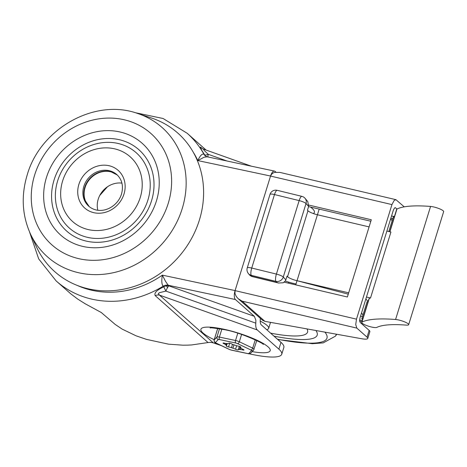 <?xml version="1.0" encoding="UTF-8"?>
<svg xmlns="http://www.w3.org/2000/svg" width="467" height="467" viewBox="0 0 467 467"><rect width="100%" height="100%" fill="white"/><g stroke="black" fill="none" stroke-linecap="round" stroke-linejoin="round"><path stroke-width="0.7" d="M202.322 148.611L201.073 147.502C199.38 146.095 200.571 148.547 204.657 154.863L203.951 154.238C202.141 153.48 200.104 155.593 197.827 160.584L270.551 176.03A7.25 2.907 -78 0 1 272.751 171.868A7.25 2.907 -78 0 1 274.497 171.097A7.25 2.907 -78 0 1 275.086 171.407L275.909 172.136M193.391 152.44A91.456 81.707 -48.4 0 1 197.827 160.584L203.986 157.262L207.173 156.801L274.497 171.097M207.92 156.959A7.25 1.442 109.6 0 1 207.92 156.445A7.25 1.442 109.6 0 1 208.229 154.308L204.225 150.491L203.343 149.078L201.826 148.313M249.045 353.752A48.346 9.83 17.2 0 0 281.747 354.237A48.346 9.83 17.2 0 0 278.887 349.147L257.282 329.971L159.51 295.132L158.278 293.655L159.358 292.698L165.89 291.104A7.25 1.442 109.6 0 1 167.028 288.542A7.25 1.442 109.6 0 1 167.513 287.643A7.25 1.442 109.6 0 1 168.937 285.892L168.237 285.261L235.426 299.534A7.25 2.907 -78 0 1 234.317 296.02A7.25 2.907 -78 0 1 235.088 290.585L162.364 275.145C161.424 280.544 161.664 284.24 163.088 286.23L163.794 286.861C156.778 290.048 153.917 292.978 155.213 295.646L208.072 342.544L210.67 342.346L213.32 342.871L159.51 295.132A7.25 6.48 -48.4 0 0 157.361 295.039A7.25 6.48 -48.4 0 0 155.213 295.646M29.479 231.784L38.685 258.893L56.145 280.93A98.712 88.181 -48.4 0 0 163.088 286.23A7.25 6.48 -48.4 0 1 165.627 285.244A7.25 6.48 -48.4 0 1 168.237 285.261L165.557 281.414L162.364 275.145A91.456 81.707 -48.4 0 1 77.183 285.401M260.417 318.418A7.25 2.907 -78 0 1 260.393 318.564A7.25 2.907 102 0 0 261.327 324.915L280.988 342.364A48.346 9.83 17.2 0 1 283.843 347.454L281.747 354.237M255.869 320.204L254.357 316.328L168.937 285.892A7.25 6.48 -48.4 0 0 166.328 285.868A7.25 6.48 -48.4 0 0 163.794 286.861L165.89 291.104L255.817 323.152L255.869 320.204M56.145 280.93L70.774 293.836L77.72 299.084L85.122 303.737L101.281 312.522L115.191 324.431L122.226 329.147L136.078 335.814L146.364 339.346L168.552 344.173L182.936 345.189L187.763 345.136L191.651 344.944L208.072 342.544M310.45 207.05A37.588 7.641 17.2 0 1 312.172 208.416A37.588 7.641 17.2 0 1 313.339 213.542M221.154 345.545A316.141 64.271 17.2 0 1 213.32 342.871M201.073 147.502A7.25 6.48 -48.4 0 0 201.744 148.243M270.551 176.03L235.088 290.585M235.426 299.534L254.357 316.328M257.282 329.971C255.998 328.645 255.513 326.369 255.817 323.152M205.527 156.054A7.25 6.48 -48.4 0 1 204.657 154.863A7.25 1.891 149.4 0 0 208.229 154.308L227.09 161.027M147.928 199.993A50.36 44.99 131.6 0 1 88.21 237.51A50.36 44.99 131.6 0 1 57.657 180.822A50.36 44.99 131.6 0 1 117.375 143.305A50.36 44.99 131.6 0 1 147.928 199.993M62.625 180.963A43.308 38.691 -48.4 0 0 88.899 229.717A43.308 38.691 -48.4 0 0 140.258 197.448A43.308 38.691 -48.4 0 0 113.977 148.693A43.308 38.691 -48.4 0 0 62.625 180.963M151.542 200.757A54.388 48.591 131.6 0 1 87.043 241.281A54.388 48.591 131.6 0 1 54.049 180.058A54.388 48.591 131.6 0 1 118.542 139.534A54.388 48.591 131.6 0 1 151.542 200.757M30.425 233.909L36.607 247.189A92.664 82.787 -48.4 0 0 120.976 289.668A92.664 82.787 -48.4 0 0 199.386 220.062A92.664 82.787 -48.4 0 0 151.29 117.935L137.374 113.376C94.462 98.012 40.144 128.904 27.168 175.055C21.003 195.667 22.089 215.287 30.425 233.909A86.413 77.201 -48.4 0 0 109.103 273.528A86.413 77.201 -48.4 0 0 182.218 208.615A86.413 77.201 -48.4 0 0 137.374 113.376M85.082 187.559A21.272 19.007 131.6 0 1 111.28 171.944L117.299 175.02A21.149 18.896 -48.4 0 0 84.784 187.22A21.149 18.896 -48.4 0 0 89.232 206.636L85.473 201.032A21.272 19.007 131.6 0 1 85.082 187.559M97.825 210.267A21.272 19.007 131.6 0 1 98.216 199.216A21.272 19.007 131.6 0 1 99.745 195.48A21.272 19.007 131.6 0 1 107.463 186.782A21.272 19.007 131.6 0 1 121.922 183.111M408.654 324.693A8.056 1.64 17.2 0 1 406.337 325.125A116.575 23.7 -162.8 0 0 376.793 327.408A8.056 1.64 17.2 0 1 369.695 326.556A8.056 1.64 17.2 0 1 362.153 323.217A8.056 1.64 17.2 0 1 361.674 322.364A8.056 1.64 17.2 0 1 361.948 322.09A132.692 26.975 17.2 0 1 395.578 319.492A8.056 1.64 17.2 0 1 408.181 323.841A8.056 1.64 17.2 0 1 408.654 324.693L443.65 211.639A8.056 1.64 -162.8 0 0 443.171 210.792A8.056 1.64 -162.8 0 0 430.574 206.443A132.692 26.975 -162.8 0 0 396.944 209.035L395.339 207.698L394.452 208.078L393.354 210.156L359.987 317.934L359.608 320.648L360.162 322.411L369.146 330.385L367.05 337.168A12.089 2.458 17.2 0 1 367.762 338.441A12.089 2.458 17.2 0 1 367.021 338.978A12.089 2.458 17.2 0 1 361.569 338.721L264.906 321.349L242.151 301.162L356.841 328.108L355.726 324.583L356.49 319.154L235.076 290.626L234.971 293.51L236.279 296.522L238.228 298.728L242.151 301.162M367.762 338.441L369.864 331.658A12.089 2.458 -162.8 0 0 369.146 330.385M270.539 176.065L391.953 204.593L394.154 200.431L395.928 199.672L279.797 172.387L274.713 172.37L273.061 173.029L271.479 174.337L270.539 176.065L235.076 290.626M238.228 298.728L262.326 320.111L264.906 321.349M395.928 199.672L404.247 206.858M356.841 328.108L367.05 337.168M391.953 204.593L356.49 319.154M284.269 282.173L347.384 297L371.3 219.753L308.839 205.077M308.57 206.607L370.839 221.241M391.539 216.017L394.434 216.536M389.904 231.784L396.944 209.035A8.056 1.64 -162.8 0 0 396.67 209.315L389.729 231.743M366.461 297.018L370.524 297.969A132.692 26.975 -162.8 0 0 369.239 298.536A8.056 1.64 -162.8 0 0 368.965 298.81L361.674 322.364M369.088 226.892L317.437 214.756A8.056 1.64 17.2 0 1 311.582 212.859A8.056 1.64 17.2 0 1 307.963 210.757L307.461 210.197L308.629 206.432L307.765 201.534L304.928 198.177A6.042 6.042 0 0 0 301.88 196.362A6.042 1.675 103.8 0 0 300.766 197.08A6.042 1.675 103.8 0 0 299.154 200.6A6.042 1.226 17.2 0 1 303.41 202.007A6.042 1.226 17.2 0 1 306.019 203.542A6.042 5.598 -42.1 0 0 305.622 199.158A6.042 5.598 -42.1 0 0 304.928 198.177M276.96 282.494L252.133 276.411A6.042 5.674 141.7 0 1 249.139 274.503A6.042 6.042 0 0 0 252.443 276.627A6.042 1.675 -76.2 0 1 252.133 276.411L251.275 275.326L275.944 281.368A6.042 5.598 -42.1 0 0 280.398 280.638A6.042 5.598 -42.1 0 0 283.271 277.024A6.042 1.226 -162.8 0 0 280.667 275.489A6.042 1.226 -162.8 0 0 276.406 274.082A6.042 1.675 103.8 0 0 275.548 278.554A6.042 1.675 103.8 0 0 275.944 281.368L276.96 282.494L278.519 283.014L283.224 282.768L285.489 280.819L287.047 276.143L287.549 276.703A8.056 1.64 -162.8 0 0 291.169 278.805A8.056 1.64 -162.8 0 0 297.024 280.702L348.265 294.163M276.096 191.038A6.042 1.675 -76.2 0 1 277.205 190.32A6.042 6.042 0 0 0 269.996 194.4A6.042 1.226 17.2 0 1 270.872 194.056A6.042 1.226 17.2 0 1 273.738 194.389A6.042 1.226 17.2 0 1 274.485 194.558A6.042 1.675 -76.2 0 1 276.096 191.038M251.275 275.326A6.042 1.675 -76.2 0 1 250.872 272.512A6.042 1.675 -76.2 0 1 251.736 268.04A6.042 1.226 -162.8 0 0 250.995 267.871A6.042 1.226 -162.8 0 0 248.123 267.544A6.042 1.226 -162.8 0 0 247.253 267.883A6.042 6.042 0 0 0 248.281 273.417A6.042 5.674 -38.3 0 0 251.275 275.326M365.883 298.898L367.371 300.777L368.288 300.993M361.505 313.03L362.993 314.91M392.157 220.698L390.669 218.819M362.462 316.626L360.547 316.124M295.734 284.87L297.024 280.702L348.674 292.838M297.024 280.702L319.189 209.105M296.002 284.012L293.264 283.37A16.117 3.275 17.2 0 1 285.349 281.041M370.524 297.969L390.937 232.023L386.874 231.072M288.518 283.171L288.828 282.173M361.931 321.541A40.279 8.19 17.2 0 1 359.66 321.249M367.996 301.945L367.08 301.723L361.826 318.681L362.748 318.903M388.807 231.527L393.325 216.933L394.241 217.155M362.538 319.58L361.826 318.681M392.811 218.591A36.251 7.367 17.2 0 1 390.803 218.387M359.602 320.169A36.251 7.367 -162.8 0 0 362.281 320.415M260.212 321.103A28.201 5.732 17.2 0 1 267.007 325.376A28.201 5.732 17.2 0 1 268.671 328.348A28.201 5.732 17.2 0 1 266.68 329.667M306.947 328.908A66.477 13.514 17.2 0 1 307.601 332.002A66.477 13.514 17.2 0 1 270.603 333.146M315.908 330.519A76.553 15.563 17.2 0 1 317.192 335.108A76.553 15.563 17.2 0 1 273.995 336.158A76.553 15.563 17.2 0 0 317.192 335.108A76.553 15.563 17.2 0 0 315.908 330.519M236.086 349.485A1.611 0.327 -162.8 0 0 238.258 349.841A1.611 0.327 -162.8 0 0 238.263 349.818A4.028 0.817 17.2 0 1 238.269 349.76A4.028 0.817 17.2 0 1 239.367 349.538A8.564 1.74 -162.8 0 0 240.301 349.561A4.028 0.817 17.2 0 1 242.752 349.929A1.611 0.327 -162.8 0 0 244.002 349.981A1.611 0.327 -162.8 0 0 243.225 349.433A4.028 0.817 17.2 0 1 241.416 348.382A8.564 1.74 -162.8 0 0 241.182 348.16A8.564 1.74 -162.8 0 0 240.89 347.927A4.028 0.817 17.2 0 1 240.517 347.384A4.028 0.817 17.2 0 1 240.715 347.22A1.611 0.327 -162.8 0 0 240.797 347.156A1.611 0.327 -162.8 0 0 240.067 346.625A1.611 0.327 -162.8 0 0 238.479 346.152A4.028 0.817 17.2 0 1 235.566 345.382A8.564 1.74 -162.8 0 0 234.113 344.897A4.028 0.817 17.2 0 1 231.48 343.829A1.611 0.327 -162.8 0 0 229.822 343.239A1.611 0.327 -162.8 0 0 228.777 343.233A4.028 0.817 17.2 0 1 228.766 343.315A4.028 0.817 17.2 0 1 227.668 343.537A8.564 1.74 -162.8 0 0 226.734 343.514A4.028 0.817 17.2 0 1 224.283 343.146A1.611 0.327 -162.8 0 0 223.675 343.023A1.611 0.327 -162.8 0 0 223.033 343.093A1.611 0.327 -162.8 0 0 223.81 343.642A4.028 0.817 17.2 0 1 225.619 344.687A8.564 1.74 -162.8 0 0 225.853 344.915A8.564 1.74 -162.8 0 0 226.145 345.148A4.028 0.817 17.2 0 1 226.518 345.685A4.028 0.817 17.2 0 1 226.32 345.854A1.611 0.327 -162.8 0 0 226.238 345.919A1.611 0.327 -162.8 0 0 226.238 345.977A1.611 0.327 -162.8 0 0 228.556 346.923A4.028 0.817 17.2 0 1 231.469 347.693A8.564 1.74 -162.8 0 0 232.922 348.172A4.028 0.817 17.2 0 1 235.555 349.246A1.611 0.327 -162.8 0 0 236.086 349.485M205.597 156.112A7.25 6.48 -48.4 0 1 205.182 155.78L205.182 155.78A7.25 6.48 -48.4 0 1 203.951 154.238A98.712 88.181 -48.4 0 0 187.168 133.258L206.099 150.059M166.328 285.868A7.25 2.137 -100.7 0 1 167.513 287.643M252.168 351.616A36.263 7.373 -162.8 0 0 268.058 346.841A36.263 7.373 -162.8 0 0 223.372 329.13A36.263 7.373 -162.8 0 0 201.248 328.634A36.263 7.373 -162.8 0 0 214.213 339.707M278.887 349.147L280.988 342.364M46.437 177.524A61.37 54.826 -48.4 0 0 83.669 246.605A61.37 54.826 -48.4 0 0 156.439 200.886A61.37 54.826 -48.4 0 0 119.208 131.805A61.37 54.826 -48.4 0 0 46.437 177.524M124.006 193.998A25.183 22.498 -48.4 0 0 108.729 165.651A25.183 22.498 -48.4 0 0 78.87 184.412A25.183 22.498 -48.4 0 0 94.147 212.759A25.183 22.498 -48.4 0 0 124.006 193.998M83.838 186.38A21.149 18.896 131.6 0 1 116.832 174.588C122.062 179.556 123.627 186.029 121.513 194.009C117.538 207.366 100.434 216.028 88.753 206.227A21.149 18.896 131.6 0 1 83.838 186.38M34.651 175.02A74.522 66.577 131.6 0 1 123.014 119.505A74.522 66.577 131.6 0 1 168.225 203.39A74.522 66.577 131.6 0 1 79.863 258.905A74.522 66.577 131.6 0 1 34.651 175.02M395.018 207.71L395.625 207.85M395.578 319.492L430.574 206.443M361.948 322.09L369.239 298.536M247.796 272.693A6.042 5.674 -38.3 0 0 248.281 273.417L249.139 274.503M285.88 279.914L283.271 277.024L306.019 203.542L308.629 206.432M251.736 268.04L274.485 194.558L299.154 200.6L276.406 274.082L251.736 268.04M307.963 210.757L287.549 276.703M336.176 334.162A94.509 19.211 17.2 0 1 335.487 336.117L336.73 334.261M324.915 332.136A86.786 17.641 17.2 0 1 277.445 339.217M254.048 349.334A4.028 0.817 -162.8 0 0 254.095 349.263A4.028 0.817 -162.8 0 0 253.85 348.837A4.028 0.817 -162.8 0 0 252.688 348.131L239.338 341.762A4.028 0.817 -162.8 0 0 237.516 341.038A4.028 0.817 -162.8 0 0 235.531 340.496L219.391 337.075A4.028 0.817 -162.8 0 0 217.768 336.859A4.028 0.817 -162.8 0 0 216.945 337.016A2.014 1.961 43.4 0 0 218.264 339.532A2.014 0.409 17.2 0 1 219.484 339.562L235.631 342.982A2.014 0.409 17.2 0 1 237.534 343.613L250.884 349.987A2.014 0.409 17.2 0 1 251.561 350.589L248.771 353.542A2.014 0.409 17.2 0 1 247.551 353.507L231.404 350.092A2.014 0.409 17.2 0 1 229.501 349.462L216.151 343.087A2.014 0.409 17.2 0 1 215.474 342.486L218.264 339.532M219.484 339.562A2.014 0.811 -78 0 1 219.175 338.587A2.014 0.811 -78 0 1 219.391 337.075L221.837 329.165M237.791 333.204L235.531 340.496A2.014 0.811 102 0 0 235.315 342.007A2.014 0.811 102 0 0 235.631 342.982M237.534 343.613A2.014 1.15 -64.5 0 0 238.567 343.082A2.014 1.15 -64.5 0 0 239.338 341.762L241.602 334.436M255.251 339.842L252.688 348.131A2.014 1.15 115.5 0 1 251.917 349.456A2.014 1.15 115.5 0 1 250.884 349.987M219.502 328.756L216.945 337.016L214.155 339.97A4.028 0.817 -162.8 0 0 214.108 340.04L217.686 328.476M215.474 342.486A2.014 1.961 -136.6 0 1 214.155 339.97L217.71 328.482M247.551 353.507A2.014 0.811 102 0 0 247.714 353.595C248.858 354.039 249.892 353.858 250.82 353.04A2.014 1.961 -136.6 0 1 248.771 353.542M251.561 350.589A2.014 1.961 43.4 0 0 253.61 350.087L256.78 340.577M223.985 343.076L223.81 343.642M226.647 343.514L226.145 345.148M229.706 343.216L228.556 346.923M233.955 344.85L232.922 348.172M235.555 349.246L236.641 345.726M231.469 347.693L232.513 344.319M225.619 344.687L225.999 343.473M240.82 347.868L240.301 349.561M242.752 349.929L242.945 349.31M239.367 349.538L240.242 346.707M229.501 349.462A2.014 1.15 115.5 0 1 229.221 349.392L231.574 350.18A2.014 0.811 -78 0 1 231.404 350.092M214.108 340.04C214.353 342.159 214.937 343.152 215.871 343.023A2.014 1.15 -64.5 0 0 216.151 343.087M134.922 112.623L163.088 118.501L187.168 133.258M210.22 328.027L210.214 328.027C209.59 327.466 214.335 328.021 224.44 329.69C240.797 332.341 265.384 344.29 263.201 344.43M203.343 149.078L251.328 166.176M205.182 155.78L207.173 156.801M99.745 195.48L107.463 186.782M301.88 196.362L277.205 190.32M252.443 276.627L278.519 283.014M247.253 267.883L269.996 194.4M268.671 328.348L270.521 322.358M277.754 339.491L312.411 343.694L323.205 342.889L335.487 336.117M250.82 353.04L253.61 350.087M226.518 345.685L227.195 343.514M240.517 347.384L240.651 346.94M238.269 349.76L239.32 346.356M215.871 343.023L229.221 349.392M231.574 350.18L247.714 353.595"/></g></svg>
